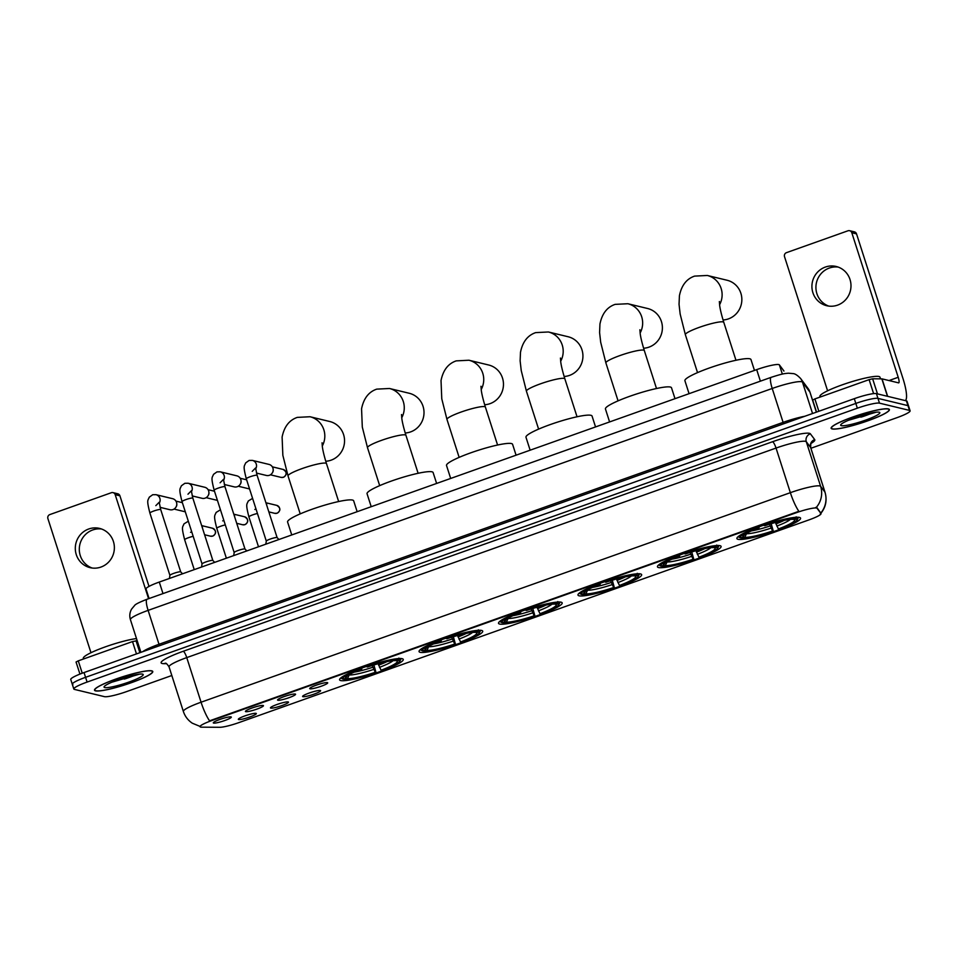 <?xml version="1.0" encoding="UTF-8"?>
<svg xmlns="http://www.w3.org/2000/svg" width="958" height="958" viewBox="0 0 958 958"><rect width="100%" height="100%" fill="white"/><g stroke="black" fill="none" stroke-linecap="round" stroke-linejoin="round"><path stroke-width="1.44" d="M658.529 567.543A33.434 4.598 162.2 0 0 694.191 559.831A33.434 4.598 162.2 0 0 721.099 546.395A33.434 4.598 162.2 0 0 720.009 545.689A33.434 4.598 162.2 0 0 684.359 553.401A33.434 4.598 162.2 0 0 657.451 566.837A33.434 4.598 162.2 0 0 658.529 567.543M420.143 652.314A33.434 4.598 162.2 0 0 455.804 644.59A33.434 4.598 162.2 0 0 482.712 631.154A33.434 4.598 162.2 0 0 481.623 630.448A33.434 4.598 162.2 0 0 445.973 638.16A33.434 4.598 162.2 0 0 419.065 651.596A33.434 4.598 162.2 0 0 420.143 652.314M499.609 624.053A33.434 4.598 162.2 0 0 535.271 616.341A33.434 4.598 162.2 0 0 562.178 602.905A33.434 4.598 162.2 0 0 561.089 602.187A33.434 4.598 162.2 0 0 525.439 609.911A33.434 4.598 162.2 0 0 498.519 623.347A33.434 4.598 162.2 0 0 499.609 624.053M579.075 595.804A33.434 4.598 162.2 0 0 614.725 588.08A33.434 4.598 162.2 0 0 641.644 574.644A33.434 4.598 162.2 0 0 640.555 573.938A33.434 4.598 162.2 0 0 604.893 581.65A33.434 4.598 162.2 0 0 577.985 595.086A33.434 4.598 162.2 0 0 579.075 595.804M737.995 539.294A33.434 4.598 162.2 0 0 773.657 531.582A33.434 4.598 162.2 0 0 800.565 518.134A33.434 4.598 162.2 0 0 799.475 517.428A33.434 4.598 162.2 0 0 763.825 525.14A33.434 4.598 162.2 0 0 736.906 538.576A33.434 4.598 162.2 0 0 737.995 539.294M340.689 680.563A33.434 4.598 162.2 0 0 376.338 672.851A33.434 4.598 162.2 0 0 403.258 659.415A33.434 4.598 162.2 0 0 402.168 658.697A33.434 4.598 162.2 0 0 366.507 666.421A33.434 4.598 162.2 0 0 339.599 679.857A33.434 4.598 162.2 0 0 340.689 680.563M288.166 701.927A9.46 1.305 -17.8 0 1 288.418 702.034A9.46 1.305 -17.8 0 1 281.233 705.807A9.46 1.305 -17.8 0 1 270.767 708.106A9.46 1.305 -17.8 0 1 270.455 707.794A9.46 1.305 -17.8 0 1 278.455 703.986A9.46 1.305 -17.8 0 1 288.166 701.927M320.307 690.502A9.46 1.305 -17.8 0 1 320.547 690.61A9.46 1.305 -17.8 0 1 313.362 694.37A9.46 1.305 -17.8 0 1 302.896 696.682A9.46 1.305 -17.8 0 1 302.596 696.37A9.46 1.305 -17.8 0 1 310.584 692.55A9.46 1.305 -17.8 0 1 320.307 690.502M256.037 713.351A9.46 1.305 -17.8 0 1 256.277 713.459A9.46 1.305 -17.8 0 1 249.092 717.231A9.46 1.305 -17.8 0 1 238.638 719.542A9.46 1.305 -17.8 0 1 238.326 719.219A9.46 1.305 -17.8 0 1 246.314 715.41A9.46 1.305 -17.8 0 1 256.037 713.351M263.139 705.471A9.46 1.305 -17.8 0 1 263.378 705.579A9.46 1.305 -17.8 0 1 256.193 709.351A9.46 1.305 -17.8 0 1 245.739 711.662A9.46 1.305 -17.8 0 1 245.428 711.339A9.46 1.305 -17.8 0 1 253.415 707.531A9.46 1.305 -17.8 0 1 263.139 705.471M295.268 694.047A9.46 1.305 -17.8 0 1 295.507 694.155A9.46 1.305 -17.8 0 1 288.334 697.927A9.46 1.305 -17.8 0 1 277.868 700.226A9.46 1.305 -17.8 0 1 277.557 699.915A9.46 1.305 -17.8 0 1 285.544 696.107A9.46 1.305 -17.8 0 1 295.268 694.047M327.397 682.623A9.46 1.305 -17.8 0 1 327.648 682.731A9.46 1.305 -17.8 0 1 320.463 686.503A9.46 1.305 -17.8 0 1 309.997 688.802A9.46 1.305 -17.8 0 1 309.685 688.491A9.46 1.305 -17.8 0 1 317.685 684.683A9.46 1.305 -17.8 0 1 327.397 682.623M230.998 716.895A9.46 1.305 -17.8 0 1 231.249 717.003A9.46 1.305 -17.8 0 1 224.064 720.775A9.46 1.305 -17.8 0 1 213.598 723.086A9.46 1.305 -17.8 0 1 213.287 722.763A9.46 1.305 -17.8 0 1 221.286 718.955A9.46 1.305 -17.8 0 1 230.998 716.895M201.575 727.17A17.028 2.335 -17.8 0 1 200.593 727.074A17.028 2.335 -17.8 0 1 200.042 726.715A17.028 2.335 -17.8 0 1 211.993 720.476L796.649 512.59A17.028 2.335 -17.8 0 1 817.078 508.315L820.97 513.524A17.028 2.335 -17.8 0 1 821.018 513.632A17.028 2.335 -17.8 0 1 809.067 519.859L238.734 722.655A17.028 2.335 -17.8 0 1 219.789 727.29L201.575 727.17M149.077 598.534L146.011 588.99A18.921 2.599 -17.8 0 1 159.291 582.057L756.688 369.632A18.921 2.599 -17.8 0 1 779.381 364.89L783.824 370.842A18.921 2.599 -17.8 0 1 783.884 370.962A18.921 2.599 -17.8 0 1 783.907 371.081M95.513 690.862A30.596 4.203 162.2 0 0 128.144 683.808A30.596 4.203 162.2 0 0 152.777 671.51A30.596 4.203 162.2 0 0 151.771 670.851A30.596 4.203 162.2 0 0 119.151 677.917A30.596 4.203 162.2 0 0 94.519 690.215A30.596 4.203 162.2 0 0 95.513 690.862M832.131 428.933A30.596 4.203 162.2 0 0 864.763 421.879A30.596 4.203 162.2 0 0 889.395 409.581A30.596 4.203 162.2 0 0 888.401 408.934A30.596 4.203 162.2 0 0 855.769 415.988A30.596 4.203 162.2 0 0 831.137 428.286A30.596 4.203 162.2 0 0 832.131 428.933M200.006 726.392L192.295 723.194C187.984 720.296 185.002 716.392 183.361 711.447A25.231 3.473 -17.8 0 1 201.072 702.214A22.07 4.802 70.4 0 0 209.562 720.835L798.864 511.297A22.07 4.802 -109.6 0 1 790.362 492.675A25.231 3.473 -17.8 0 1 819.88 485.957A25.231 3.473 -17.8 0 1 820.623 486.341L824.958 492.149A25.231 3.473 -17.8 0 1 825.042 492.304L810.719 447.685A25.231 3.473 162.2 0 0 810.636 447.542L806.301 441.734A25.231 3.473 162.2 0 0 805.558 441.339A25.231 3.473 162.2 0 0 776.04 448.069L186.75 657.607A25.231 3.473 162.2 0 0 169.039 666.84C167.099 663.99 165.89 662.804 165.423 663.283L165.914 663.307M861.458 416.981A25.543 3.509 162.2 0 0 873.001 412.682M124.839 678.911A25.543 3.509 162.2 0 0 136.383 674.6M810.899 448.272L896.82 417.724A18.921 2.599 162.2 0 0 910.1 410.79L908.567 406.036A18.921 2.599 162.2 0 0 907.956 405.629L877.959 398.384A18.921 2.599 162.2 0 0 855.817 403.426L85.561 677.318A18.921 2.599 162.2 0 0 72.281 684.24A18.921 2.599 162.2 0 0 72.904 684.647M815.617 507.477L816.803 507.453L820.766 513.057M910.1 410.79A18.921 2.599 162.2 0 0 909.489 410.395L879.492 403.15A18.921 2.599 162.2 0 0 857.35 408.192L87.094 682.072A18.921 2.599 162.2 0 0 73.814 689.006A18.921 2.599 162.2 0 0 74.425 689.401L104.422 696.646A18.921 2.599 162.2 0 0 126.564 691.604L171.817 675.51M860.835 417.137A25.231 3.473 162.2 0 0 872.762 412.718M124.217 679.066A25.231 3.473 162.2 0 0 136.144 674.648M84.041 672.552A18.921 2.599 162.2 0 0 70.76 679.485L72.281 684.24A18.921 2.599 162.2 0 1 85.561 677.318L855.817 403.426A18.921 2.599 162.2 0 1 877.959 398.384L907.956 405.629A18.921 2.599 162.2 0 1 908.567 406.036L907.046 401.27A18.921 2.599 162.2 0 0 906.424 400.875L876.426 393.63A18.921 2.599 162.2 0 0 854.296 398.672L84.041 672.552L87.094 682.072M151.484 670.959A30.273 4.155 162.2 0 0 119.199 677.941A30.273 4.155 162.2 0 0 94.818 690.119A30.273 4.155 162.2 0 0 95.8 690.754A30.273 4.155 162.2 0 0 128.097 683.773A30.273 4.155 162.2 0 0 152.466 671.606A30.273 4.155 162.2 0 0 151.484 670.959M136.491 638.555A31.542 4.335 162.2 0 0 102.53 647.883A31.542 4.335 162.2 0 0 83.31 658.374L83.502 658.996M104.733 687.581A20.561 2.826 162.2 0 0 128.013 682.383A20.561 2.826 162.2 0 0 142.91 674.264A20.561 2.826 162.2 0 0 142.55 674.133A20.561 2.826 162.2 0 0 121.977 678.432A20.561 2.826 162.2 0 0 104.135 686.706A20.561 2.826 162.2 0 0 104.733 687.581M111.906 682.18L139.569 674.121M134.336 675.007L120.277 678.994M139.114 674.181L114.289 681.198M92.124 568.022A20.178 19.507 103.6 0 1 79.298 548.982A20.178 19.507 103.6 0 1 92.734 529.954A20.178 19.507 103.6 0 1 101.548 528.996M88.723 528.996A20.178 19.507 -76.4 0 0 75.311 549.078A20.178 19.507 -76.4 0 0 90.1 567.651A20.178 19.507 -76.4 0 0 100.949 567.064A20.178 19.507 -76.4 0 0 114.361 546.97A20.178 19.507 -76.4 0 0 99.572 528.409A20.178 19.507 -76.4 0 0 88.723 528.996M136.467 653.907L132.503 641.573L78.269 660.852L82.244 673.211M115.188 494.663A3.149 3.042 -76.4 0 0 113.02 492.628L117.762 493.777A3.149 3.042 103.6 0 1 119.918 495.813L115.188 494.663L148.586 598.702M149.005 586.416L119.918 495.813M113.02 492.628A3.149 3.042 -76.4 0 0 111.332 492.723L49.84 514.578A3.149 3.042 -76.4 0 0 47.9 518.589L90.974 652.733M76.053 662.002L79.945 674.097L76.053 662.002L78.269 660.852M132.503 641.573L137.186 640.722M888.102 409.03A30.273 4.155 162.2 0 0 855.817 416.023A30.273 4.155 162.2 0 0 831.436 428.19A30.273 4.155 162.2 0 0 832.43 428.837A30.273 4.155 162.2 0 0 864.715 421.843A30.273 4.155 162.2 0 0 889.096 409.677A30.273 4.155 162.2 0 0 888.102 409.03M880.51 378.841L879.983 377.177A31.542 4.335 162.2 0 0 878.953 376.506A31.542 4.335 162.2 0 0 845.315 383.775A31.542 4.335 162.2 0 0 819.928 396.456L820.12 397.067M841.352 425.663A20.561 2.826 162.2 0 0 864.631 420.454A20.561 2.826 162.2 0 0 879.528 412.335A20.561 2.826 162.2 0 0 879.169 412.215A20.561 2.826 162.2 0 0 858.596 416.502A20.561 2.826 162.2 0 0 840.753 424.789A20.561 2.826 162.2 0 0 841.352 425.663M848.525 420.251L876.187 412.203M870.954 413.09L856.895 417.077M875.732 412.251L850.92 419.269M325.744 461.253A20.178 19.507 -76.4 0 0 331.121 460.163A20.178 19.507 -76.4 0 0 344.533 440.081A20.178 19.507 -76.4 0 0 329.744 421.508L310.009 416.742A20.178 19.507 103.6 0 1 322.271 446.033M378.111 663.75L381.068 670.229A27.123 3.724 162.2 0 0 396.983 661.02L399.666 660.062L400.456 658.457M373.883 664.972L376.003 672.468A30.021 4.131 162.2 0 1 344.76 679.581L347.443 678.635A27.123 3.724 162.2 0 0 375.273 672.288L372.195 665.475M357.154 511.704L353.658 500.806A34.692 4.766 162.2 0 0 352.52 500.064A34.692 4.766 162.2 0 0 315.517 508.063A34.692 4.766 162.2 0 0 287.592 522.014L291.747 534.959M381.068 670.229L381.799 670.408A30.021 4.131 162.2 0 0 399.905 661.092L400.719 659.535A31.279 4.299 162.2 0 0 400.827 658.876A31.279 4.299 162.2 0 0 400.552 658.517M398.875 658.074L398.097 659.679A30.021 4.131 162.2 0 0 366.854 666.792L366.148 665.535M399.905 661.092A30.021 4.131 162.2 0 0 399.666 660.062M344.76 679.581L343.215 678.815M398.097 659.679L395.403 660.637A27.123 3.724 162.2 0 0 367.585 666.972L366.854 666.792M375.273 672.288L376.003 672.468M396.983 661.02L395.882 660.469M349.419 674.504L347.443 678.635M341.276 677.557A31.279 4.299 162.2 0 0 341.252 678.001A31.279 4.299 162.2 0 0 341.635 678.432L343.18 679.21A30.021 4.131 162.2 0 1 361.046 668.864L360.352 667.594M361.046 668.864L361.777 669.031A27.123 3.724 162.2 0 0 345.694 677.354A27.123 3.724 162.2 0 0 345.862 678.252L343.18 679.21M361.729 668.085L361.777 669.031M345.862 678.252L346.928 676.085M405.198 432.992A20.178 19.507 -76.4 0 0 410.575 431.914A20.178 19.507 -76.4 0 0 423.999 411.82A20.178 19.507 -76.4 0 0 409.21 393.259L389.475 388.493A20.178 19.507 103.6 0 1 401.725 417.772M457.565 635.501L460.535 641.98A27.123 3.724 162.2 0 0 476.449 632.759L479.132 631.801L479.922 630.196M453.35 636.711L455.457 644.219A30.021 4.131 162.2 0 1 424.226 651.332L426.909 650.374A27.123 3.724 162.2 0 0 454.727 644.039L451.661 637.226M436.62 483.443L433.112 472.545A34.692 4.766 162.2 0 0 431.986 471.803A34.692 4.766 162.2 0 0 394.983 479.814A34.692 4.766 162.2 0 0 367.058 493.753L371.213 506.698M460.535 641.98L461.265 642.147A30.021 4.131 162.2 0 0 479.371 632.831L480.186 631.286A31.279 4.299 162.2 0 0 480.293 630.627A31.279 4.299 162.2 0 0 480.018 630.268M478.341 629.825L477.551 631.43A30.021 4.131 162.2 0 0 446.308 638.543L445.614 637.274M479.371 632.831A30.021 4.131 162.2 0 0 479.132 631.801M424.226 651.332L422.67 650.554M477.551 631.43L474.869 632.376A27.123 3.724 162.2 0 0 447.051 638.723L446.308 638.543M454.727 644.039L455.457 644.219M476.449 632.759L475.348 632.208M428.885 646.243L426.909 650.374M420.73 649.296A31.279 4.299 162.2 0 0 420.718 649.752A31.279 4.299 162.2 0 0 421.089 650.171L422.646 650.949A30.021 4.131 162.2 0 1 440.512 640.603L439.818 639.333M440.512 640.603L441.243 640.782A27.123 3.724 162.2 0 0 425.16 649.093A27.123 3.724 162.2 0 0 425.328 649.991L422.646 650.949M441.195 639.836L441.243 640.782M425.328 649.991L426.382 647.836M484.664 404.743A20.178 19.507 -76.4 0 0 490.041 403.653A20.178 19.507 -76.4 0 0 503.453 383.571A20.178 19.507 -76.4 0 0 488.664 364.998L468.929 360.232A20.178 19.507 103.6 0 1 481.191 389.523M537.031 607.24L539.989 613.719A27.123 3.724 162.2 0 0 555.915 604.51L558.598 603.552L559.376 601.947M532.804 608.462L534.923 615.958A30.021 4.131 162.2 0 1 503.68 623.071L506.363 622.125A27.123 3.724 162.2 0 0 534.193 615.778L531.127 608.965M516.075 455.194L512.578 444.296A34.692 4.766 162.2 0 0 511.452 443.554A34.692 4.766 162.2 0 0 474.45 451.553A34.692 4.766 162.2 0 0 446.524 465.504L450.679 478.449M539.989 613.719L540.719 613.898A30.021 4.131 162.2 0 0 558.837 604.582L559.652 603.025A31.279 4.299 162.2 0 0 559.759 602.366A31.279 4.299 162.2 0 0 559.484 602.007M557.796 601.564L557.017 603.169A30.021 4.131 162.2 0 0 525.774 610.282L525.08 609.025M558.837 604.582A30.021 4.131 162.2 0 0 558.598 603.552M503.68 623.071L502.136 622.305M557.017 603.169L554.335 604.127A27.123 3.724 162.2 0 0 526.505 610.462L525.774 610.282M534.193 615.778L534.923 615.958M555.915 604.51L554.814 603.959M508.351 617.994L506.363 622.125M500.196 621.047A31.279 4.299 162.2 0 0 500.184 621.503A31.279 4.299 162.2 0 0 500.555 621.922L502.1 622.7A30.021 4.131 162.2 0 1 519.978 612.354L519.272 611.084M519.978 612.354L520.709 612.521A27.123 3.724 162.2 0 0 504.615 620.844A27.123 3.724 162.2 0 0 504.794 621.742L502.1 622.7M520.649 611.575L520.709 612.521M504.794 621.742L505.848 619.587M564.13 376.482A20.178 19.507 -76.4 0 0 569.507 375.404A20.178 19.507 -76.4 0 0 582.919 355.322A20.178 19.507 -76.4 0 0 568.13 336.749L548.395 331.983A20.178 19.507 103.6 0 1 560.658 361.262M616.497 578.991L619.455 585.47A27.123 3.724 162.2 0 0 635.37 576.249L638.052 575.291L638.842 573.686M612.27 580.201L614.389 587.709A30.021 4.131 162.2 0 1 583.147 594.822L585.829 593.864A27.123 3.724 162.2 0 0 613.659 587.529L610.581 580.716M595.541 426.933L592.044 416.035A34.692 4.766 162.2 0 0 590.906 415.305A34.692 4.766 162.2 0 0 553.904 423.304A34.692 4.766 162.2 0 0 525.978 437.243L530.133 450.188M619.455 585.47L620.185 585.637A30.021 4.131 162.2 0 0 638.291 576.321L639.106 574.776A31.279 4.299 162.2 0 0 639.214 574.117A31.279 4.299 162.2 0 0 638.938 573.758M637.262 573.315L636.483 574.92A30.021 4.131 162.2 0 0 605.24 582.033L604.534 580.764M638.291 576.321A30.021 4.131 162.2 0 0 638.052 575.291M583.147 594.822L581.602 594.044M636.483 574.92L633.789 575.866A27.123 3.724 162.2 0 0 605.971 582.213L605.24 582.033M613.659 587.529L614.389 587.709M635.37 576.249L634.268 575.698M587.805 589.733L585.829 593.864M579.662 592.786A31.279 4.299 162.2 0 0 579.638 593.241A31.279 4.299 162.2 0 0 580.021 593.661L581.566 594.439A30.021 4.131 162.2 0 1 599.433 584.093L598.738 582.823M599.433 584.093L600.163 584.272A27.123 3.724 162.2 0 0 584.081 592.583A27.123 3.724 162.2 0 0 584.248 593.481L581.566 594.439M600.115 583.326L600.163 584.272M584.248 593.481L585.314 591.326M643.584 348.233A20.178 19.507 -76.4 0 0 648.961 347.143A20.178 19.507 -76.4 0 0 662.385 327.061A20.178 19.507 -76.4 0 0 647.596 308.5L627.861 303.734A20.178 19.507 103.6 0 1 640.112 333.013M695.951 550.73L698.921 557.209A27.123 3.724 162.2 0 0 714.836 548L717.518 547.042L718.308 545.437M691.736 551.952L693.843 559.448A30.021 4.131 162.2 0 1 662.613 566.561L665.295 565.615A27.123 3.724 162.2 0 0 693.113 559.268L690.047 552.455M675.007 398.684L671.498 387.786A34.692 4.766 162.2 0 0 670.372 387.044A34.692 4.766 162.2 0 0 633.37 395.043A34.692 4.766 162.2 0 0 605.444 408.994L609.599 421.939M698.921 557.209L699.651 557.388A30.021 4.131 162.2 0 0 717.758 548.072L718.572 546.527A31.279 4.299 162.2 0 0 718.68 545.856A31.279 4.299 162.2 0 0 718.404 545.497M716.728 545.054L715.937 546.659A30.021 4.131 162.2 0 0 684.695 553.772L684 552.515M717.758 548.072A30.021 4.131 162.2 0 0 717.518 547.042M662.613 566.561L661.056 565.795M715.937 546.659L713.255 547.617A27.123 3.724 162.2 0 0 685.437 553.952L684.695 553.772M693.113 559.268L693.843 559.448M714.836 548L713.734 547.449M667.271 561.484L665.295 565.615M659.116 564.537A31.279 4.299 162.2 0 0 659.104 564.992A31.279 4.299 162.2 0 0 659.475 565.412L661.032 566.19A30.021 4.131 162.2 0 1 678.899 555.844L678.204 554.574M678.899 555.844L679.629 556.011A27.123 3.724 162.2 0 0 663.547 564.334A27.123 3.724 162.2 0 0 663.714 565.232L661.032 566.19M679.581 555.065L679.629 556.011M663.714 565.232L664.768 563.076M723.05 319.972A20.178 19.507 -76.4 0 0 728.427 318.894A20.178 19.507 -76.4 0 0 741.839 298.812A20.178 19.507 -76.4 0 0 727.05 280.239L707.315 275.473A20.178 19.507 103.6 0 1 719.578 304.752M775.417 522.481L778.375 528.96A27.123 3.724 162.2 0 0 794.302 519.739L796.984 518.781L797.763 517.188M771.19 523.691L773.31 531.199A30.021 4.131 162.2 0 1 742.067 538.312L744.749 537.354A27.123 3.724 162.2 0 0 772.579 531.019L769.514 524.206M754.461 370.423L750.964 359.525A34.692 4.766 162.2 0 0 749.839 358.795A34.692 4.766 162.2 0 0 712.836 366.794A34.692 4.766 162.2 0 0 684.91 380.733L689.065 393.678M778.375 528.96L779.105 529.127A30.021 4.131 162.2 0 0 797.224 519.811L798.038 518.266A31.279 4.299 162.2 0 0 798.146 517.607A31.279 4.299 162.2 0 0 797.87 517.248M796.182 516.805L795.403 518.41A30.021 4.131 162.2 0 0 764.161 525.523L763.466 524.254M797.224 519.811A30.021 4.131 162.2 0 0 796.984 518.781M742.067 538.312L740.522 537.534M795.403 518.41L792.721 519.356A27.123 3.724 162.2 0 0 764.891 525.702L764.161 525.523M772.579 531.019L773.31 531.199M794.302 519.739L793.2 519.188M746.737 533.223L744.749 537.354M738.582 536.276A31.279 4.299 162.2 0 0 738.57 536.731A31.279 4.299 162.2 0 0 738.941 537.151L740.486 537.929A30.021 4.131 162.2 0 1 758.365 527.583L757.658 526.313M758.365 527.583L759.095 527.762A27.123 3.724 162.2 0 0 743.001 536.073A27.123 3.724 162.2 0 0 743.18 536.971L740.486 537.929M759.035 526.816L759.095 527.762M743.18 536.971L744.234 534.815M169.913 575.399A5.676 0.778 -17.8 0 1 169.913 575.339A5.676 0.778 -17.8 0 1 174.667 573.052A5.676 0.778 -17.8 0 1 180.535 571.806A5.676 0.778 -17.8 0 1 180.691 571.878A5.676 0.778 -17.8 0 1 180.727 571.926L160.716 509.584A5.676 0.778 -17.8 0 0 160.525 509.464A5.676 0.778 -17.8 0 0 154.214 510.865A5.676 0.778 -17.8 0 0 149.903 513.057L169.913 575.375M149.903 513.057C146.406 499.346 147.891 500.878 149.268 497.19L152.717 494.723L155.974 494.675L172.62 498.687A5.676 5.485 103.6 0 1 173.003 509.56A5.676 5.485 103.6 0 1 169.949 509.728L160.046 507.333M176.751 503.501L176.811 504.076A4.095 3.964 103.6 0 1 176.14 506.842L175.829 507.321M202.054 563.975A5.676 0.778 -17.8 0 1 202.042 563.915A5.676 0.778 -17.8 0 1 206.808 561.628A5.676 0.778 -17.8 0 1 212.676 560.382A5.676 0.778 -17.8 0 1 212.832 560.454A5.676 0.778 -17.8 0 1 212.856 560.502L192.845 498.16A5.676 0.778 -17.8 0 0 192.654 498.04A5.676 0.778 -17.8 0 0 186.343 499.441A5.676 0.778 -17.8 0 0 182.032 501.633L202.042 563.939M182.032 501.633C178.535 487.921 180.02 489.454 181.397 485.766L184.858 483.299L188.103 483.239L204.749 487.263A5.676 5.485 103.6 0 1 205.132 498.136A5.676 5.485 103.6 0 1 202.078 498.304L192.175 495.909M208.88 492.077L208.94 492.651A4.095 3.964 103.6 0 1 208.269 495.418L207.958 495.897M234.183 552.538A5.676 0.778 -17.8 0 1 234.183 552.491A5.676 0.778 -17.8 0 1 238.937 550.203A5.676 0.778 -17.8 0 1 244.805 548.958A5.676 0.778 -17.8 0 1 244.961 549.03A5.676 0.778 -17.8 0 1 244.997 549.078L224.974 486.736A5.676 0.778 -17.8 0 0 224.795 486.616A5.676 0.778 -17.8 0 0 218.484 488.017A5.676 0.778 -17.8 0 0 214.161 490.209L234.171 552.515M214.161 490.209C210.664 476.497 212.161 478.03 213.526 474.342L216.987 471.875L220.244 471.815L236.877 475.839A5.676 5.485 103.6 0 1 237.273 486.712A5.676 5.485 103.6 0 1 234.219 486.868L224.316 484.485M241.009 480.653L241.069 481.227A4.095 3.964 103.6 0 1 240.41 483.994L240.087 484.473M265.809 544.18L266.312 541.066A5.676 0.778 -17.8 0 1 266.312 541.066A5.676 0.778 -17.8 0 1 271.066 538.779A5.676 0.778 -17.8 0 1 276.934 537.522A5.676 0.778 -17.8 0 1 277.09 537.606A5.676 0.778 -17.8 0 1 277.125 537.654M266.3 541.09L246.302 478.784C242.805 465.073 244.29 466.606 245.667 462.918L249.116 460.451L252.373 460.391L269.018 464.414A5.676 5.485 103.6 0 1 269.402 475.288A5.676 5.485 103.6 0 1 266.348 475.443L256.445 473.06M273.15 469.228L273.21 469.803A4.095 3.964 103.6 0 1 272.539 472.569L272.228 473.048M201.611 525.475A5.676 5.485 103.6 0 1 202.545 528.373L202.521 528.014M233.752 514.051A5.676 5.485 103.6 0 1 234.674 516.949M265.881 502.627A5.676 5.485 103.6 0 1 266.803 505.525M828.742 306.093A20.178 19.507 103.6 0 1 815.917 287.053A20.178 19.507 103.6 0 1 829.353 268.036A20.178 19.507 103.6 0 1 838.166 267.078M825.341 267.066A20.178 19.507 -76.4 0 0 811.929 287.149A20.178 19.507 -76.4 0 0 826.718 305.722A20.178 19.507 -76.4 0 0 837.567 305.135A20.178 19.507 -76.4 0 0 850.979 285.053A20.178 19.507 -76.4 0 0 836.19 266.48A20.178 19.507 -76.4 0 0 825.341 267.066M873.612 393.63L869.122 379.643L814.887 398.923L818.85 411.269M905.262 400.588A25.231 5.497 70.4 0 0 902.951 378.434L856.536 233.884L851.806 232.746L898.209 377.284A6.311 1.377 -109.6 0 1 898.748 382.841A6.311 1.377 -109.6 0 1 898.544 382.853L882.031 378.865L887.647 396.337M851.806 232.746A3.149 3.042 -76.4 0 0 849.638 230.71L854.38 231.848A3.149 3.042 103.6 0 1 856.536 233.884M849.638 230.71A3.149 3.042 -76.4 0 0 847.95 230.794L786.47 252.661A3.149 3.042 -76.4 0 0 784.518 256.66L827.592 390.804M812.683 400.085L816.539 412.096L812.683 400.097L814.887 398.923M869.122 379.643L872.63 378.781L882.031 378.865M820.97 513.524L820.695 512.662M817.078 508.315L816.803 507.453M162.992 593.589L159.291 582.057M782.339 374.087L779.381 364.89M760.389 381.164L756.688 369.632M772.555 441.734A6.311 1.377 -109.6 0 1 776.04 448.069L790.362 492.675L201.072 702.214L186.75 657.607A6.311 1.377 -109.6 0 0 183.253 651.272L772.555 441.734A31.542 4.335 -17.8 0 1 809.45 433.327A31.542 4.335 -17.8 0 1 810.372 433.818L814.719 439.626A31.542 4.335 -17.8 0 1 811.091 443.386M820.814 512.997A22.07 21.842 -36.7 0 0 824.958 492.149L810.636 447.542A6.311 6.239 143.3 0 1 814.719 439.626M816.348 507.345A22.07 21.842 -36.7 0 0 820.623 486.341L806.301 441.734A6.311 6.239 143.3 0 1 810.372 433.818M166.476 663.678L163.962 663.666A31.542 4.335 -17.8 0 1 183.253 651.272M857.35 408.192L854.296 398.672M879.492 403.15L876.426 393.63M909.489 410.395L906.424 400.875M163.962 663.666A6.311 5.76 90.4 0 1 165.566 663.319M816.36 412.156L809.929 392.109A12.61 12.478 -36.7 0 0 808.061 388.493L810.001 392.253A25.231 3.473 162.2 0 0 809.929 392.109L802.469 382.134A25.231 3.473 162.2 0 0 801.726 381.739A25.231 3.473 162.2 0 0 772.22 388.469L148.119 610.378A25.231 3.473 162.2 0 0 130.408 619.61C129.306 615.922 129.713 612.401 131.617 609.06L134.575 605.54C135.222 604.33 139.377 602.235 147.053 599.253L771.142 377.344A12.61 2.742 -109.6 0 0 772.22 388.469L783.105 422.37A25.231 3.473 -17.8 0 1 804.852 416.251M159.375 645.764A3.149 0.683 70.4 0 0 159.004 644.279L148.119 610.378A12.61 2.742 -109.6 0 1 147.053 599.253M812.552 413.509L802.469 382.134A12.61 12.478 -36.7 0 0 800.613 378.518L808.061 388.493M142.67 651.703A25.231 3.473 -17.8 0 1 159.004 644.279L783.105 422.37A3.149 0.683 70.4 0 1 783.476 423.855M125.462 678.743A25.854 3.557 162.2 0 0 136.611 674.564M136.012 640.71L139.868 652.709M862.08 416.814A25.854 3.557 162.2 0 0 873.229 412.635M300.225 513.883L288.035 475.934A20.178 2.778 -17.8 0 1 302.201 468.546A20.178 2.778 -17.8 0 1 325.816 463.169A20.178 2.778 -17.8 0 1 326.474 463.6C322.846 451.829 322.439 447.206 322.355 446.691L322.056 442.788M378.578 665.199A23.339 3.209 162.2 0 0 386.948 661.619M354.137 672.157A23.339 3.209 162.2 0 0 372.77 667.259M379.476 667.355A24.261 3.329 162.2 0 0 393.031 660.697M349.227 674.995A24.261 3.329 162.2 0 0 373.68 669.414M379.679 485.634L367.501 447.685A20.178 2.778 -17.8 0 1 381.667 440.297A20.178 2.778 -17.8 0 1 405.282 434.908A20.178 2.778 -17.8 0 1 405.941 435.339C402.312 423.58 401.893 418.957 401.821 418.442L401.51 414.539M458.032 636.938A23.339 3.209 162.2 0 0 466.414 633.37M433.603 643.908A23.339 3.209 162.2 0 0 452.236 639.01M458.942 639.106A24.261 3.329 162.2 0 0 472.498 632.436M428.693 646.734A24.261 3.329 162.2 0 0 453.146 641.165M459.145 457.373L446.967 419.424A20.178 2.778 -17.8 0 1 461.133 412.036A20.178 2.778 -17.8 0 1 484.736 406.659A20.178 2.778 -17.8 0 1 485.395 407.09C481.766 395.319 481.359 390.696 481.275 390.181L480.976 386.278M537.498 608.689A23.339 3.209 162.2 0 0 545.868 605.121M513.069 615.647A23.339 3.209 162.2 0 0 531.69 610.749M538.408 610.845A24.261 3.329 162.2 0 0 551.952 604.187M508.147 618.485A24.261 3.329 162.2 0 0 532.6 612.916M538.612 429.124L526.421 391.175A20.178 2.778 -17.8 0 1 540.587 383.787A20.178 2.778 -17.8 0 1 564.202 378.41A20.178 2.778 -17.8 0 1 564.861 378.829C561.232 367.07 560.825 362.447 560.741 361.932L560.442 358.029M616.964 580.428A23.339 3.209 162.2 0 0 625.335 576.86M592.523 587.398A23.339 3.209 162.2 0 0 611.156 582.5M617.862 582.596A24.261 3.329 162.2 0 0 631.418 575.926M587.613 590.224A24.261 3.329 162.2 0 0 612.066 584.655M618.066 400.863L605.887 362.914A20.178 2.778 -17.8 0 1 620.054 355.526A20.178 2.778 -17.8 0 1 643.668 350.149A20.178 2.778 -17.8 0 1 644.327 350.58C640.698 338.809 640.279 334.186 640.207 333.671L639.896 329.768M696.418 552.179A23.339 3.209 162.2 0 0 704.801 548.611M671.989 559.137A23.339 3.209 162.2 0 0 690.622 554.239M697.328 554.335A24.261 3.329 162.2 0 0 710.884 547.677M667.079 561.975A24.261 3.329 162.2 0 0 691.532 556.406M697.532 372.614L685.353 334.665A20.178 2.778 -17.8 0 1 699.52 327.277A20.178 2.778 -17.8 0 1 723.122 321.9A20.178 2.778 -17.8 0 1 723.781 322.319C720.153 310.56 719.745 305.937 719.662 305.422L719.362 301.519M775.884 523.93A23.339 3.209 162.2 0 0 784.255 520.35M751.455 530.888A23.339 3.209 162.2 0 0 770.076 525.99M776.794 526.086A24.261 3.329 162.2 0 0 790.338 519.416M746.533 533.714A24.261 3.329 162.2 0 0 770.986 528.145M155.974 494.675A5.676 5.485 103.6 0 1 159.232 503.237M188.103 483.239A5.676 5.485 103.6 0 1 191.361 491.801M220.244 471.815A5.676 5.485 103.6 0 1 223.501 480.377M283.352 477.276A4.095 3.964 103.6 0 1 281.149 477.395L283.484 477.276A4.095 0.898 -109.6 0 1 283.352 477.276A4.095 3.964 103.6 0 0 283.077 469.432L272.335 466.833M283.604 477.18A4.095 0.898 -109.6 0 1 283.484 477.276C287.292 474.665 287.149 472.043 283.077 469.432M246.302 478.784A5.676 0.778 -17.8 0 1 250.613 476.581A5.676 0.778 -17.8 0 1 256.924 475.192A5.676 0.778 -17.8 0 1 257.103 475.312L255.594 467.959L252.229 471.372M252.373 460.391A5.676 5.485 103.6 0 1 255.63 468.953M212.724 536.061A4.095 3.964 103.6 0 1 210.521 536.181L212.856 536.061A4.095 0.898 -109.6 0 1 212.724 536.061A4.095 3.964 103.6 0 0 212.448 528.217L201.707 525.619M212.975 535.965A4.095 0.898 -109.6 0 1 212.856 536.061C216.652 533.438 216.52 530.828 212.448 528.217M194.234 569.627L184.643 539.725A5.676 0.778 -17.8 0 1 188.954 537.534A5.676 0.778 -17.8 0 1 193.181 536.336M244.853 524.637A4.095 3.964 103.6 0 1 242.649 524.756L244.985 524.637A4.095 0.898 -109.6 0 1 244.853 524.637A4.095 3.964 103.6 0 0 244.577 516.781L233.836 514.195M245.104 524.541A4.095 0.898 -109.6 0 1 244.985 524.637C248.793 522.014 248.649 519.404 244.577 516.781M226.375 558.203L216.771 528.301A5.676 0.778 -17.8 0 1 221.082 526.11A5.676 0.778 -17.8 0 1 225.31 524.912M276.994 513.213A4.095 3.964 103.6 0 1 274.79 513.332L277.125 513.213A4.095 0.898 -109.6 0 1 276.994 513.213A4.095 3.964 103.6 0 0 276.706 505.357L265.965 502.77M277.233 513.117A4.095 0.898 -109.6 0 1 277.125 513.213C280.922 510.59 280.79 507.979 276.706 505.357M258.504 546.779L248.9 516.877A5.676 0.778 -17.8 0 1 253.211 514.686A5.676 0.778 -17.8 0 1 257.439 513.488M898.209 377.284L889.024 380.554M887.455 396.289L881.851 378.853M872.63 378.781L877.48 393.882M821.018 513.632L820.743 512.769M820.216 514.111C825.724 507.752 827.329 500.483 825.042 492.304M73.814 689.006L72.281 684.24M183.361 711.447L169.039 666.84M810.719 447.685C810.624 444.237 810.923 442.572 811.594 442.692L810.803 443.267M771.142 377.344C783.955 373.201 784.59 373.656 788.314 373.201L793.092 373.596C795.032 373.668 797.535 375.308 800.613 378.518M130.408 619.61L140.91 652.326M810.001 392.253L816.384 412.144M288.035 475.934L282.849 455.313L282.107 437.064C284.191 426.669 289.256 420.107 297.291 417.389L310.009 416.742M338.653 501.549L326.474 463.6M367.501 447.685L362.304 427.064L361.561 408.803C363.657 398.408 368.722 391.858 376.745 389.128L389.475 388.493M418.119 473.288L405.941 435.339M446.967 419.424L441.77 398.803L441.027 380.554C443.123 370.159 448.176 363.597 456.212 360.879L468.929 360.232M497.585 445.039L485.395 407.09M526.421 391.175L521.236 370.554L520.122 360.831L520.493 352.293C522.577 341.898 527.642 335.348 535.678 332.618L548.395 331.983M577.039 416.778L564.861 378.829M605.887 362.914L600.69 342.293L599.588 332.57L599.947 324.044C602.043 313.649 607.109 307.087 615.132 304.369L627.861 303.734M656.505 388.529L644.327 350.58M685.353 334.665L680.156 314.044L679.042 304.321L679.414 295.783C681.509 285.388 686.563 278.838 694.598 276.108L707.315 275.473M735.972 360.268L723.781 322.319M169.913 575.339L169.422 578.452M155.831 505.644L159.196 502.243L160.716 509.584M182.367 502.663L175.937 501.118M180.691 571.878L182.571 573.782M184.75 511.68L174.009 509.081M202.042 563.915L201.551 567.028M187.96 494.22L191.325 490.819L192.845 498.16M214.496 491.238L208.066 489.682M212.832 560.454L214.7 562.358M216.879 500.256L206.138 497.657M234.183 552.491L233.68 555.604M220.089 482.796L223.453 479.395L224.974 486.736M246.637 479.814L240.195 478.258M244.961 549.03L246.841 550.922M249.02 488.831L238.279 486.233M257.103 475.312L277.113 537.618L278.97 539.498M281.149 477.395L270.407 474.809M188.319 521.212L183.996 523.858C182.631 527.547 181.134 526.026 184.643 539.725M190.558 532.313L191.732 531.822M210.521 536.181L204.593 534.756M220.46 509.788L216.137 512.434C214.76 516.123 213.275 514.602 216.771 528.301M222.699 520.889L223.861 520.398M242.649 524.756L236.722 523.319M252.589 498.364L248.266 501.01C246.889 504.698 245.404 503.166 248.9 516.877M254.828 509.464L255.99 508.973M274.79 513.332L268.851 511.895"/></g></svg>

